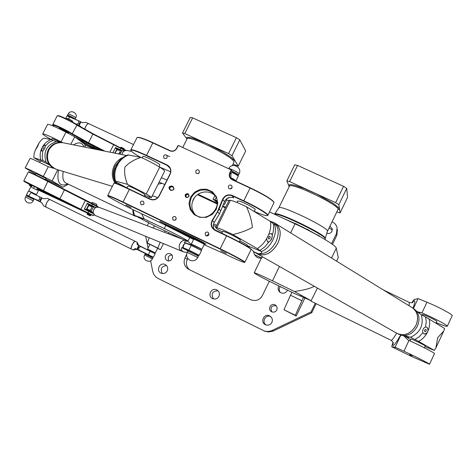 <?xml version="1.0" encoding="UTF-8"?>
<svg xmlns="http://www.w3.org/2000/svg" width="476" height="476" viewBox="0 0 476 476"><rect width="100%" height="100%" fill="white"/><g stroke="black" fill="none" stroke-linecap="round" stroke-linejoin="round"><path stroke-width="0.71" d="M336.574 261.151L338.299 257.564L336.27 248.151C336.276 245.562 316.379 233.728 295.037 223.815L269.541 211.903M150.594 260.747L152.707 271.243C153.45 274.551 155.295 276.978 158.246 278.531L264.168 330.903C266.923 331.754 269.618 331.576 272.248 330.374L311.084 311.905L311.78 312.726L272.921 331.183L268.351 331.986L264.007 330.868M332.064 221.792L332.284 221.893C334.753 223.101 336.348 225.011 337.079 227.635L336.49 233.49L336.841 235.334L337.425 229.557M336.841 235.334L332.48 244.39M311.78 312.726L316.129 303.682M171.907 255.065L170.003 255.338L168.302 256.832L168.409 260.89M276.199 305.8C271.433 305.413 269.987 307.431 271.85 311.857M332.308 229.956L329.094 227.945M217.925 290.711C212.225 291.181 210.773 293.93 213.563 298.94M280.257 286.6C278.942 288.515 278.918 290.449 280.174 292.395M270.648 316.552C265.644 314.16 261.366 321.96 266.042 324.959M166.54 265.572C161.459 266.286 160.067 268.934 162.364 273.522M177.292 236.762L177.036 237.113M187.758 258.426L187.3 259.355C185.64 263.335 186.348 266.78 189.43 269.684M198.01 194.256L217.288 203.335M222.839 205.953L225.636 207.268M161.334 177.768L166.993 180.011M197.433 194.666L217.258 204.014M222.613 206.536L225.362 207.828M269.351 281.256L262.383 295.59C259.563 300.172 255.654 301.534 250.656 299.678L188.544 269.243C184.319 266.465 183.135 262.669 184.991 257.855L186.64 254.535M165.589 255.6C166.862 253.601 168.558 253.042 170.682 253.934C174.787 255.999 171.134 262.776 167.13 260.515C165.297 259.325 164.785 257.689 165.589 255.6M276.752 309.995C275.485 312.042 273.742 312.607 271.522 311.703C266.976 309.448 271.142 302.224 275.348 305.068C277.056 306.354 277.526 307.996 276.752 309.995M329.904 226.267L332.165 228.712L331.939 231.372C330.677 233.401 328.922 233.978 326.679 233.091M218.912 296.34C217.455 298.738 215.414 299.523 212.778 298.69C206.923 296.459 211.243 286.957 216.764 289.908C219.228 291.431 219.942 293.579 218.912 296.34M287.504 290.14L287.337 290.533C285.398 293.43 282.934 293.995 279.942 292.216C277.996 290.39 277.627 288.289 278.829 285.903M271.885 322.448C270.469 324.828 268.434 325.638 265.792 324.87C259.634 322.722 263.877 312.845 269.63 315.891C272.159 317.456 272.915 319.64 271.885 322.448M167.231 270.868C165.761 273.26 163.726 274.033 161.138 273.176C155.491 270.933 159.841 261.687 165.184 264.549C167.582 266.042 168.266 268.149 167.231 270.868M174.222 236.042L174.531 235.453M216.062 226.659L213.296 225.338M258.837 258.087L256.647 257.034L254.452 254.636L261.61 258.063L258.837 258.087M213.575 223.916L216.687 225.392M253.512 251.417L254.452 254.636M262.282 256.683L261.61 258.063M194.517 197.605L192.375 201.913M262.431 256.766L261.735 258.206M157.61 248.335L160.406 249.698L163.441 243.611M168.331 233.793L168.855 232.734M147.262 225.749L148.708 222.857M145.686 236.286L148.054 248.091M315.243 303.248L311.084 311.905M304.818 298.166L296.197 316.046L283.976 309.745L290.479 295.221L301.867 300.737L295.31 315.279L296.197 316.046M331.558 243.724L336.49 233.49M164.452 232.312L165.124 230.949M153.32 228.058L154.45 225.791M160.21 242.278L157.806 248.109L147.179 242.921L149.291 237.774M160.406 249.698L157.806 248.109M147.179 242.921L149.833 244.527M149.904 244.384L157.663 248.228L155.349 252.881L147.959 249.257M154.944 252.714L155.343 252.881M152.344 258.896L152.719 257.861L145.061 254.083L144.579 255.053L152.344 258.902C150.047 263.984 141.896 259.955 144.579 255.053M303.408 297.548L301.867 300.737M295.31 315.279L283.976 309.745M290.479 295.221L291.901 292.288M289.194 186.705L286.879 180.85L289.658 181.588L335.651 202.657L338.847 204.668L340.048 212.939L336.824 211.945M324.864 239.416L325.037 239.053C328.571 236.697 277.853 211.79 274.592 214.265M317.147 235.001C308.139 229.634 298.053 224.618 286.903 219.948M313.654 233.109L309.555 230.824M306.758 229.343L298.178 225.083M294.531 223.387L288.325 220.68M340.048 212.939L347.539 197.415L346.73 188.359L343.559 186.306L297.554 165.44L294.745 164.773L286.879 180.85M297.554 165.44L289.658 181.588M343.559 186.306L335.651 202.657M346.73 188.359L338.847 204.668M186.985 138.998L182.486 133.018L184.783 133.548L228.551 153.593L231.955 155.688L238.232 166.106L233.014 164.184M231.955 155.688L239.803 139.855L245.699 151.011L238.232 166.106M239.803 139.855L236.423 137.719L192.643 117.864L190.323 117.405L182.486 133.018M192.643 117.864L184.783 133.548M236.423 137.719L228.551 153.593M136.921 137.82L137.386 137.475C139.462 137.35 144.579 139.153 152.736 142.883L169.98 150.88C172.865 151.874 175.144 151.041 176.816 148.381L178.363 145.477L231.33 169.932L231.467 170.331L231.152 170.14L229.795 172.883C228.676 175.846 229.456 178.119 232.145 179.714L250.049 188.02C264.079 194.773 272.07 199.617 274.027 202.544L267.899 215.259M273.95 202.324L273.884 202.145C271.951 199.248 264.061 194.464 250.221 187.8L232.318 179.5L230.61 178.149L229.872 176.822L229.61 174.936L231.467 170.331L232.246 171.527L231.33 169.932L178.363 145.477M177.959 145.626L176.608 148.328C175.031 150.832 172.889 151.612 170.17 150.678L152.939 142.681C144.888 139.004 139.831 137.225 137.778 137.35L137.499 137.433M230.842 178.429L230.896 174.252L232.246 171.527M113.919 183.308L114.085 183.171C115.597 183.248 120.666 185.325 129.293 189.406L149.976 199.289C153.879 200.682 156.979 199.563 159.258 195.934L170.176 174.127C171.705 170.158 170.7 167.118 167.165 164.999L146.465 155.325C137.391 151.154 132.191 149.315 130.858 149.809L130.87 150.309M244.48 262.395L244.896 262.252C245.985 262.008 233.169 254.993 220.144 248.746L122.963 201.961C113.913 197.641 108.843 195.481 107.754 195.493L107.772 195.684M267.316 215.598L267.839 215.372C269.261 214.444 256.796 206.858 243.748 200.807L232.27 195.44C227.95 194 224.72 195.315 222.566 199.396L217.461 211.695L212.171 220.424C210.225 224.624 211.177 227.939 215.027 230.366L226.499 235.84C239.083 241.826 251.542 248.799 251.108 249.561L244.92 262.199M171.89 186.045C168.843 186.175 168.206 187.455 169.98 189.864L171.051 190.376C174.103 190.239 174.74 188.966 172.966 186.55L171.89 186.045L171.812 186.372L173.276 187.133C174.275 189.228 173.597 190.239 171.247 190.156L169.807 189.412C168.784 187.318 169.456 186.306 171.812 186.372L172.348 186.895C170.277 186.675 169.504 187.568 170.021 189.567M190.519 197.207L188.984 203.448L190.287 209.672L194.184 214.64L199.92 217.371L206.346 217.312L212.195 214.456L216.288 209.386L217.812 203.109L216.467 196.874L212.534 191.929L206.798 189.24L200.396 189.329L194.595 192.173L190.519 197.207M228.397 186.164C229.408 184.801 230.545 184.652 231.818 185.717C232.389 188.55 231.33 189.424 228.647 188.335L228.397 186.164M195.743 170.955C196.695 169.64 197.796 169.462 199.045 170.414C199.765 173.175 198.772 174.097 196.058 173.193L195.743 170.955M163.595 155.979C164.5 154.712 165.565 154.504 166.79 155.372C167.617 158.062 166.671 159.026 163.952 158.258L163.595 155.979M140.402 202.151L141.711 201.074L143.335 201.336C144.627 203.859 143.859 204.972 141.021 204.68L140.402 202.151M172.52 217.55L173.859 216.455L175.525 216.758C176.786 219.341 175.989 220.447 173.127 220.085L172.52 217.55M205.138 233.192C205.953 231.973 206.983 231.723 208.226 232.437C209.44 235.084 208.601 236.179 205.721 235.715L205.138 233.192M185.2 194.696C185.241 197.724 186.503 198.325 188.978 196.481C188.93 193.446 187.669 192.851 185.2 194.696M169.956 168.064L167.088 165.339L168.73 166.451C170.801 168.653 171.211 171.187 169.968 174.061L159.055 195.862C156.872 199.331 153.915 200.402 150.178 199.069L129.502 189.192C120.987 185.164 115.983 183.117 114.484 183.04L114.353 183.081M251.054 249.418L250.965 249.156C251.393 248.395 239.095 241.51 226.677 235.608L213.879 229.283C211.285 226.784 210.814 223.898 212.48 220.626L219.198 209.006L222.899 199.557C224.952 195.654 228.046 194.392 232.175 195.773L233.716 197.861C229.634 196.493 226.576 197.742 224.547 201.598L219.478 213.801L214.254 222.423C212.885 224.922 212.95 227.344 214.45 229.7M215.003 195.648C208.928 189.269 197.005 191.495 193.262 199.67C190.9 205.007 191.483 209.922 195.011 214.414M205.305 243.718L188.264 235.781L160.531 221.59M228.534 197.873L228.105 197.849M227.617 198.099L228.742 198.171L228.379 197.736M140.307 157.235C134.309 153.736 131.168 151.457 130.9 150.404C131.483 149.44 136.648 151.195 146.4 155.658L167.088 165.339L167.165 164.999M170.646 171.788L159.436 166.975M228.891 200.676L226.665 200.045M232.27 195.44L232.175 195.773L243.652 201.14C257.349 207.488 270.023 215.36 267.179 215.646C265.554 215.818 261.247 214.396 254.243 211.386M226.326 199.022L226.969 199.432L224.386 204.656L223.553 204.133M204.156 243.605L206.001 244.242L203.234 242.403L195.457 238.28L159.722 221.346L188.085 236.042L204.156 243.605L204.174 243.028M193.595 239.493L164.613 224.791L141.045 213.444C128.419 207.786 106.755 196.374 107.85 195.922C108.653 195.755 113.669 197.879 122.903 202.288L220.049 249.067C233.216 255.38 246.032 262.425 244.432 262.413C242.462 262.127 235.852 259.265 224.601 253.821L204.115 244.694M193.72 239.244L193.732 239.232C193.833 238.887 204.87 244.366 204.24 244.444L201.8 249.376M125.89 205.013L131.138 207.59L125.89 205.013M220.745 250.715L226.171 253.369L220.745 250.715M169.759 156.622L166.826 155.408M173.591 187.496L172.348 186.895M185.521 194.874C186.306 193.744 187.258 193.548 188.377 194.273C189.269 196.701 188.454 197.617 185.926 197.028L185.521 194.874M188.68 194.63L187.639 194.327L186.419 194.833L186.015 195.374L186.11 197.171M191.358 197.724C195.202 189.329 207.53 187.181 213.587 193.899C225.463 205.156 206.947 225.118 194.738 214.2C189.811 209.577 188.686 204.085 191.358 197.724M232.169 187.556L230.098 189.031M199.355 172.598L197.974 173.728M143.99 203.728L143.33 204.579M176.31 218.615L174.894 220.328M209 233.954L207.292 235.102L207.078 236.102M217.234 201.931L215.432 201.354L217.276 202.562M215.307 200.997L217.199 201.562M215.307 200.937L215.563 200.414L217.098 200.884M217.056 200.622L213.034 199.313L215.378 200.789M223.417 204.472L224.386 204.656M216.08 197.558L215.033 199.67M214.902 195.547L213.034 199.313M213.349 226.992L213.29 226.516M232.145 171.241C236.12 173.139 238.226 174.454 238.464 175.186L237.804 175.198M187.883 251.03L198.409 256.237L197.766 257.54M191.757 244.533L191.281 244.176C191.364 243.867 202.407 249.347 201.794 249.388L201.223 249.216M67.854 115.609L67.568 115.234C67.776 114.746 75.446 118.72 75.095 119.137M35.771 194.916L35.777 194.291L28.756 190.816L36.003 194.464M33.231 200.807L33.903 199.498L33.635 199.349L26.251 195.695L25.573 197.01C22.919 201.747 30.952 205.721 33.231 200.812L25.579 197.01M123.962 149.339L124.242 148.786L121.094 147.197M122.76 148.839L124.379 149.738M120.363 147.661L120.773 147.738M121.695 148.298L122.838 148.685M120.839 147.697L121.368 148.143M121.118 147.179L124.236 148.768M66.515 118.952L66.89 118.232L69.109 119.113L71.983 120.69L72.614 121.38L72.322 121.951M68.651 120.011L69.109 119.113M71.549 121.535L71.983 120.69M59.036 128.353L59.054 128.324C59.208 127.842 67.324 131.864 68.788 133.143L68.931 133.738M99.228 150.023L86.382 144.055L75.815 137.386M102.048 150.594L75.285 137.225M79.058 140.039L85.894 144.317L96.795 149.535M94.784 149.131L84.984 145.067M54.282 126.497L52.907 125.224C52.414 123.956 65.64 130.103 72.019 134.119L88.268 143.169L103.173 150.821M84.793 144.377L83.092 143.056M125.218 150.279L93.064 133.762L76.88 124.623C71.12 120.898 59.101 115.204 57.935 115.65L57.828 115.68M117.352 149.702L115.478 148L120.22 150.261L117.548 149.315M122.481 150.868L115.567 147.506L115.478 148M57.156 115.965L57.34 115.829C58.536 115.37 71.001 121.273 76.969 125.129L92.897 134.125L124.587 150.309M112.895 152.772L115.567 147.506M104.887 151.166L88.494 142.746L72.507 133.839C66.188 129.853 53.05 123.683 52.741 124.545L52.747 124.754M32.237 187.699L37.33 190.204L32.237 187.699M33.629 188.264L34.51 186.55L32.338 185.527L31.458 187.241M34.51 186.55L37.449 188.038L36.569 189.751M37.449 188.038L38.205 188.496L37.33 190.204M90.345 215.729L90.684 215.063L88.471 213.885L88.631 213.569L91.338 214.997L90.666 215.093M87.489 213.51L87.108 213.284L87.638 213.123M89.69 214.123L89.536 214.438L91.178 215.313M87.108 213.284L88.387 213.879L87.507 213.48L87.167 214.152L90.345 215.735L87.263 214.444L90.047 215.83M88.471 213.885L89.536 214.438M87.679 213.129L88.173 213.349L88.012 213.665M88.173 213.349L88.137 213.736M88.292 213.432L88.28 213.819M88.441 213.504L88.387 213.879M32.154 185.89L24.008 181.38L43.054 190.674L91.309 215.057M31.023 186.402L29.536 185.557L31.809 186.556M87.215 213.07L38.663 190.21M47.921 193.613L65.23 202.532L77.737 208.393L48.118 193.512M37.771 189.347L57.114 198.635L38.068 188.764M28.756 190.816L31.065 186.318L31.779 186.622M37.663 189.549L38.699 190.138L36.402 194.625M96.723 204.341L92.16 202.336L96.723 204.341M45.381 179.696L45.999 178.482L45.678 178.238L35.902 173.401L35.272 174.621M86.775 210.005L92.392 212.712L84.609 208.863L84.282 209.184L92.79 213.409M93.873 214.652L93.427 215.545L23.818 180.815M28.304 172.05L28.316 172.026C28.614 171.782 41.567 178.072 48.052 181.6L97.794 206.917M94.891 207.012L87.286 203.258L84.282 209.184M87.286 203.258L87.209 203.734L94.272 207.209L89.375 204.888L89.101 205.424M66.283 202.538L57.465 198.135M97.806 206.87L97.61 206.292L92.719 203.716L47.975 181.07C41.715 177.661 29.22 171.598 28.947 171.83L28.911 171.842M50.105 194.886L37.973 188.954M28.947 171.83L28.334 172.02L23.812 180.779L24.008 181.38M32.011 186.164L29.351 185.003M30.434 185.628L31.892 186.396M87.209 203.734L89.304 205.019M395.348 348.331L394.134 347.795L395.348 348.331M300.624 295.049L301.665 295.614L300.624 295.049M300.285 295.798L301.308 296.352L300.285 295.798M412.174 355.798L409.604 354.656L412.174 355.798M272.474 280.81C261.61 275.562 255.511 272.903 254.172 272.819C255.029 273.873 261.276 277.27 272.915 283.018L293.918 293.27L311.125 300.689L310.905 301.13L317.438 288.081L311.125 300.689L294.394 291.502L272.474 280.81L279.454 266.453M314.237 286.255C310.655 288.414 304.045 290.164 294.394 291.502M413.418 308.448L418.071 298.577L413.965 299.654L411.823 302.754M418.071 298.577L426.966 302.23C438.289 306.83 453.283 314.85 452.2 315.707L447.256 326.286C448.267 325.572 433.237 317.611 421.944 312.905L417.547 311.804M436.23 322.609L436.7 322.811C443.138 325.53 446.655 326.685 447.256 326.286M392.986 342.208L391.736 346.772L395.163 347.177L400.822 335.181M391.736 346.772L411.651 356.512L429.507 364.259C430.28 364.063 415.084 356.304 403.934 351.205L395.163 347.177M403.767 335.794L408.063 340.042L408.985 340.453C420.177 345.445 435.332 353.263 434.487 353.603L429.507 364.259M275.354 223.476C280.78 227.677 281.637 234.24 277.93 243.176C272.022 253.113 265.221 256.713 257.528 253.976L397.228 333.503C404.755 336.395 411.008 333.658 415.982 325.286C418.957 317.605 417.684 311.738 412.18 307.686L275.479 223.553M257.177 253.773L257.492 253.952C265.186 256.689 271.986 253.089 277.895 243.153C281.619 234.156 280.733 227.57 275.229 223.405L273.539 222.363M412.299 307.758C417.732 311.828 418.969 317.676 416.012 325.304C411.032 333.676 404.778 336.413 397.258 333.515L401.619 335.396L410.699 337.258C420.439 332.355 423.967 324.852 421.284 314.755L412.418 307.829M396.913 333.325L397.228 333.503M258.51 253.815L255.642 252.899L254.119 251.905L258.51 253.815C265.507 254.19 271.308 250.245 275.919 241.981C279.549 233.341 278.841 226.862 273.789 222.53L273.98 222.673C275.295 224.089 275.568 224.833 274.789 224.892L274.604 224.773C277.925 233.46 270.939 247.812 261.526 251.56C262.062 252.72 261.134 253.482 258.754 253.827M274.604 224.773L270.523 221.536L246.485 206.774C249.674 213.581 251.661 220.465 252.441 227.433C246.729 230.527 240.19 232.901 232.823 234.549L257.278 248.615L261.467 251.501L247.24 245.664L254.119 251.905M269.618 220.983L273.789 222.53M426.817 327.083C429.031 330.642 428.126 332.968 424.104 334.057M425.913 329.434C426.567 330.659 426.24 331.409 424.937 331.683L424.872 331.647C424.217 330.427 424.538 329.678 425.841 329.398L425.913 329.434M425.484 327.036L426.924 327.119L428.436 329.88L426.704 333.569L424.17 334.087L422.849 332.647C422.331 330.005 423.206 328.131 425.484 327.036L426.27 321.895L425.598 316.992L421.284 314.755M409.919 336.931L418.6 341.387L434.285 350.407L435.927 347.795L437.67 337.722L443.793 330.975L444.56 328.44L425.598 316.992M435.974 323.168L436.801 321.389C437.515 320.854 422.355 313.714 422.379 314.594L422.105 315.177M410.003 340.911L410.871 339.067C410.728 338.424 425.883 345.677 425.288 345.975L424.419 347.825M424.991 346.605L434.285 350.407M410.627 339.584L405.719 336.591L408.759 337.502L406.498 336.145M398.275 334.098L398.573 334.265M267.631 241.844C270.57 243.046 274.057 234.757 271.147 233.478M269.934 236.28L269.862 236.245C268.529 236.655 268.119 237.554 268.631 238.952L268.702 238.988C270.035 238.577 270.445 237.679 269.934 236.28M269 241.832L267.524 241.784L266.625 238.773L268.803 234.311L271.278 233.526L272.284 235.102C272.409 238.137 271.314 240.38 269 241.832L264.924 246.77L260.11 250.406M237.762 200.943L240.368 201.443C245.646 203.282 256.165 209.012 255.172 209.5L254.19 211.505M222.786 231.318L225.297 232.038C230.485 234.097 241.106 239.696 240.243 239.91L239.255 241.921M232.823 234.549C225.219 230.872 219.894 228.575 216.836 227.659L215.634 227.522C215.408 227.808 216.741 228.813 219.644 230.539L222.393 232.109M229.021 200.42L230.36 200.271C233.514 200.967 238.892 203.133 246.485 206.774M247.24 245.664L247.371 245.116L246.473 244.491L239.827 240.761M114.984 183.087C111.705 177.5 111.455 171.687 114.246 165.642C116.263 161.792 119.208 159.061 123.088 157.449M123.046 157.473C119.196 159.091 116.269 161.816 114.264 165.648C111.473 171.687 111.723 177.5 115.002 183.093M63.736 142.883L63.243 142.782C56.953 142.015 52.164 144.424 48.867 150.011C45.619 159.049 48.249 165.541 56.763 169.48C48.237 165.535 45.607 159.049 48.855 150.005C52.152 144.418 56.941 142.009 63.231 142.782L62.57 142.645C56.293 141.878 51.509 144.282 48.225 149.857C45.393 156.55 46.618 162.292 51.914 167.088L56.299 169.337M112.39 186.33L56.965 169.539M45.059 145.109L45.065 145.109C42.489 146.287 41.388 148.28 41.769 151.088M42.989 149.137L44.036 147.161L42.989 149.137M42.852 150.868L41.674 151.047L41.299 149.285L43.001 145.971L44.875 145.007L45.44 145.829L44.762 148.566L42.852 150.868L42.144 156.425L42.876 160.555L46.345 162.132M63.088 142.752L56.388 141.61L51.099 139.545L44 138.135L41.656 139.682L39.109 142.776L37.616 146.531L35.206 150.362L34.159 153.421L33.844 157.139L33.897 157.77L42.876 160.555M40.603 160.775L49.385 164.833M51.967 138.659L51.985 138.623C52.943 138.7 55.698 139.92 60.25 142.294M33.897 157.77L40.323 161.328M56.388 141.61C46.547 145.001 43.072 151.773 45.958 161.923L51.914 167.088M118.881 161.757L114.984 169.26M116.43 166.85L117.739 164.297L116.43 166.85M118.161 162.286L118.827 161.542L118.447 163.25L116.281 167.528L114.811 169.331L118.161 162.286M127.009 187.907L115.579 181.85L114.734 180.874L127.532 184.361C124.956 178.101 124.087 172.36 124.926 167.141C128.99 162.667 134.393 159.418 141.128 157.401L127.877 154.914M127.961 186.015L127.984 185.973C129.448 186.181 133.351 187.931 139.7 191.215L145.019 194.565L144.192 196.213M159.008 166.713L159.871 164.994C160.007 164.571 158.288 163.357 154.712 161.352C148.411 158.014 144.484 156.348 142.919 156.348L142.889 156.42M141.128 157.401C148.137 160.608 154.331 163.857 159.716 167.153C163.339 169.432 164.97 170.795 164.607 171.241L151.398 197.582M144.644 195.315L151.356 197.671C151.642 197.379 149.934 196.154 146.239 193.994L127.532 184.361M116.519 183.54L115.579 181.85M58.566 185.027L59.958 185.765L58.566 185.027M141.527 218.175L142.877 218.895L141.527 218.175M146.965 221.679L148.286 222.387L146.965 221.679M152.237 195.91L154.426 196.285L157.633 197.784M148.554 198.296L149.381 197.242M141.562 213.682L144.293 218.996L164.303 228.557C175.876 234.067 188.978 241.094 187.955 241.219L187.812 241.231M183.272 239.499L156.045 226.606L135.005 215.569L144.293 218.996M164.726 184.539L162.155 183.349L158.151 184.111M159.091 182.243L162.155 183.349M132.899 209.613C132.762 213.093 133.47 215.253 135.023 216.098L136.416 216.396M133.137 209.732L134.387 215.027M70.829 144.311L74.684 136.773L65.991 132.185C55.71 126.89 49.587 124.272 47.63 124.331L47.582 124.426M74.684 136.773L84.776 144.317L85.299 147.221M51.354 139.605C45.452 136.314 42.578 134.393 42.733 133.845C44.637 133.893 50.742 136.552 61.047 141.836L62.529 142.633M68.342 184.2L62.85 187.276L52.104 180.91L57.792 169.789M62.85 187.276L45.72 179.03M35.64 173.907L25.157 167.974C26.87 168.397 32.921 171.223 43.304 176.441L52.104 180.91M53.77 168.284L48.278 166.731C37.919 161.495 31.856 158.716 30.089 158.401L30.059 158.454M135.19 241.302L50.039 199.628C48.385 198.522 44.351 206.429 46.196 207.173L46.16 207.155C44.316 206.411 48.35 198.504 50.004 199.611L50.01 199.617M45.821 206.596C45.874 203.74 47.035 201.425 49.32 199.664M137.1 242.236L135.249 241.332C134.036 240.428 129.978 248.543 131.382 249.067L46.231 207.185M131.346 249.043C129.942 248.526 133.994 240.41 135.214 241.314L135.22 241.32M131.174 248.746C131.412 245.794 132.631 243.325 134.845 241.35M138.712 245.366L137.118 242.248L137.165 244.605L138.796 245.408L136.85 249.293L135.22 248.49L133.256 249.983L131.406 249.073M133.256 249.983L136.82 249.364L145.727 253.726M29.137 191.013L28.863 191.548M147.703 249.763L147.971 249.228L154.956 252.691L154.682 253.244M145.739 253.696L152.731 257.153L152.451 257.718M136.85 249.293L137.32 249.519L139.26 245.634L138.796 245.408M139.26 245.634L140.765 246.598L138.587 247.71L139.01 250.102L137.32 249.519M140.765 246.598L155.152 253.756L153.409 257.248L139.01 250.102M155.152 253.75L140.569 246.265M138.623 250.156L152.725 257.171M135.22 248.49L136.82 249.364M26.644 195.874L26.924 195.327L41.674 202.621M42.013 197.986L41.519 197.742L39.591 201.515L40.079 201.759L42.013 197.986L43.572 198.748L47.499 198.385L49.974 199.599M43.685 205.935L41.638 202.526L40.079 201.759M30.869 192.512L40.014 196.993L30.869 192.512L28.959 196.052L26.448 194.857L28.179 191.477M40.014 196.993L41.519 197.742M39.591 201.515L37.782 200.384L39.889 199.289L39.52 196.987M37.782 200.384L28.935 196.279L38.08 200.771M26.912 195.344L28.935 196.279M84.722 129.276C85.692 125.741 87.001 123.861 88.655 123.641L86.12 122.463L82.503 122.659L80.45 121.695L78.546 125.414L79.034 125.652L80.944 121.933M84.734 129.288C85.365 126.592 86.448 124.736 87.995 123.712M133.524 144.543L88.691 123.659C87.037 123.879 85.728 125.759 84.758 129.293M74.708 118.958L74.53 118.697C71.906 116.947 69.71 115.864 67.943 115.43L67.931 115.454M80.878 127.062L80.599 126.384L79.034 125.652M66.985 115.906L78.962 120.94L67.294 115.781M78.962 120.94L80.45 121.695M78.546 125.414L76.761 124.266L78.855 123.171L78.475 120.922M76.761 124.266L74.756 123.332M76.612 124.456L77.052 124.658M186.348 240.672L99.24 207.411C94.307 205.15 90.636 213.665 95.682 215.67L95.902 215.759M95.89 215.753L95.67 215.664C90.672 213.682 94.218 205.233 99.145 207.375M187.913 241.267L186.58 240.761C180.565 237.982 175.941 248.865 182.106 251.31L182.373 251.417M182.635 247.978L183.694 244.753L185.396 242.855L183.29 245.063L182.635 247.978L181.695 247.603C181.1 249.555 181.743 251.001 183.617 251.935L182.106 251.31C175.977 248.883 180.452 238.089 186.467 240.713M95.224 215.479L91.315 211.124L93.338 207.131L99.056 207.34M188.448 251.209L188.805 250.489L198.278 255.184L197.927 255.892M86.811 209.946L87.078 209.416L91.999 211.766M93.338 207.131L91.315 211.124M91.071 211.023L89.94 210.261L91.297 208.643L91.761 206.673L93.094 207.03M89.94 210.261L86.578 208.922L88.375 205.376L91.761 206.673M87.054 209.464L90.148 210.6M92.165 206.614L88.375 205.388M191.798 244.444L201.271 249.126L200.926 249.823M191.608 244.831L187.794 241.225L186.532 241.058L185.134 241.534L184.26 242.427L185.206 242.796M183.617 251.935L187.205 252.405M198.807 255.445L199.194 255.315L188.669 250.001L183.195 247.8L183.105 248.103L188.776 250.388L198.242 255.255M185.396 242.855L183.605 245.158L183.195 247.8M185.521 243.111L191.019 245.253L201.544 250.566L199.2 255.303M201.532 250.537L191.388 245.11L185.688 242.897M188.502 251.096L181.695 247.603M127.062 150.529L126.919 150.499C124.159 150.368 122.499 151.737 121.951 154.599M121.933 154.593C122.487 151.737 124.141 150.368 126.902 150.499L127.044 150.523M119.904 154.188L121.892 150.761L126.265 150.38M230.681 178.042L234.965 180.725M121.892 150.761L119.649 154.135M118.53 153.909L119.845 152.29L120.261 150.422L121.636 150.684M120.672 150.351L116.882 149.672M116.561 149.797L120.261 150.422M232.181 171.342C235.793 173.056 237.714 174.252 237.94 174.924L237.708 175.4M230.646 177.947L235.483 180.963M235.757 181.094L235.9 181.029C235.828 180.469 234.037 179.297 230.521 177.518M231.842 172.342C235.543 174.115 237.673 175.418 238.232 176.257L235.917 180.987M238.208 176.191L238.095 175.87C237.554 175.061 235.507 173.811 231.955 172.116M187.3 259.355L184.991 257.855M273.456 330.951L272.248 330.374M331.51 258.04L336.27 248.151M290.628 232.877L295.037 223.815M286.826 219.894L283.761 218.543M298.047 224.928C296.34 223.833 295.31 223.381 294.959 223.565M298.16 225.249L295.453 223.53L294.46 223.482L298.16 225.249M309.394 230.61C308.186 229.664 307.181 229.2 306.383 229.206M305.919 229.099L309.596 230.914L308.258 229.789L305.901 229.087M319.128 236.036C319.14 235.697 318.158 235.174 316.183 234.472M317.308 235.084L319.455 236.28M337.912 209.684L339.18 209.232L338.882 208.012L333.658 203.597L317.135 194.285L304.467 188.645L294.335 185.206L291.05 184.593L289.241 184.777L288.98 185.729L289.42 186.241C290.586 181.517 341.869 206.263 337.918 209.672L337.978 209.529M325.233 238.399L327.399 231.449C330.987 228.807 279.632 203.918 278.841 207.893L278.787 208M325.078 238.964L325.221 238.488C327.827 235.62 276.276 210.606 274.7 213.956L274.622 214.039M187.014 138.944L187.104 138.76C188.187 134.779 231.282 155.652 233.752 161.37L233.906 162.393L232.276 165.684M234.971 160.93L231.003 157.253L222.893 152.017L206.673 143.609L192.429 138.034L187.365 137.213L186.592 137.76L187.032 138.897M230.896 174.252L229.795 172.883M152.939 142.681L146.4 155.658M122.903 202.288L129.502 189.192M220.049 249.067L226.677 235.608M250.221 187.8L243.652 201.14M224.547 201.598L222.566 199.396M220.888 210.939L218.865 208.851M165.362 224.571L165.713 223.952M188.085 236.042L188.651 235.001M204.615 243.795L204.597 243.29M214.254 222.423L212.171 220.424M219.478 213.801L217.461 211.695M173.419 187.401L172.966 186.55M239.101 173.889C239.999 173.264 229.051 167.796 228.682 168.677L228.682 168.677C231.782 161.852 242.7 167.314 239.101 173.889L238.482 175.144M187.889 251.019L187.235 252.334C185.991 255.552 186.788 258.135 189.626 260.08C193.048 261.538 195.761 260.693 197.76 257.552L187.229 252.345M67.568 115.234L68.229 113.942C70.519 109.087 78.385 113.205 75.743 117.864C76.35 117.554 68.467 113.437 68.229 113.942L68.217 113.966M76.499 138.129L76.832 137.784M85.894 144.317L86.995 142.859M93.022 147.971L93.57 146.233M120.975 147.959L119.887 150.107M113.782 144.448L109.885 152.171M93.064 133.762L88.268 143.169M72.019 134.119L76.969 125.129L76.88 124.623M88.661 213.587L88.5 213.903M89.559 214.045L89.405 214.361M88.143 213.331L87.983 213.653M87.917 213.2L89.018 211.023M85.501 200.164L80.688 209.636M91.618 205.888L92.719 203.716M65.23 202.532L65.17 201.979M58.518 198.665L58.024 198.938M45.137 192.274L45.095 193.006M43.054 190.674L43.542 190.406L47.975 181.07M59.702 199.164L64.552 189.656M30.601 185.027L30.512 185.967M391.195 340.328L391.23 340.346C391.974 340.459 393.765 338.061 396.615 333.152M409.062 305.765L409.372 302.486L383.305 289.914M393.128 342.643C392.117 348.051 394.61 345.54 400.619 335.116M413.061 308.228C415.578 300.826 415.352 298.934 412.371 302.558M418.707 312.869L421.01 312.512M426.966 302.23L421.944 312.905M408.985 340.453L403.934 351.205M418.6 341.387C421.938 339.608 424.64 337.002 426.704 333.569M428.436 329.88C429.739 326.131 429.971 322.49 429.126 318.962M422.849 332.647L419.338 336.651L415.036 339.471M414.108 308.888C419.195 313.041 420.296 318.795 417.41 326.137C413.573 333.093 408.313 336.175 401.619 335.396M270.523 221.536C271.1 225.565 270.529 229.825 268.803 234.311M266.625 238.773C264.115 242.962 260.997 246.247 257.278 248.615M272.284 235.102C273.652 230.949 273.98 227.07 273.272 223.47M230.36 200.271L216.836 227.659M273.98 222.673L269.91 221.161M120.19 159.9L115.246 165.88C112.455 171.931 112.699 177.756 115.971 183.355M51.099 139.545C47.743 140.813 45.041 142.955 43.001 145.971M41.299 149.285C40.026 152.707 39.835 156.188 40.734 159.71M45.44 145.829L48.945 142.449L53.276 140.313M115.454 180.934C114.377 176.412 114.651 171.943 116.281 167.528M118.447 163.25C121.023 159.353 124.414 156.574 128.609 154.914M146.239 193.994L159.716 167.153M165.868 225.422L164.303 228.557M135.023 216.098L65.736 182.957C63.076 181.386 62.243 177.548 63.243 171.443M73.548 144.859C78.677 141.658 82.14 142.36 83.937 146.947M67.723 183.903C59.72 187.27 56.632 182.629 58.459 169.991M62.368 142.598L61.963 142.312M65.991 132.185L61.047 141.836M48.278 166.731L43.304 176.441M148.28 254.898L150.226 250.995M68.556 118.893L69.788 116.662M88.881 205.34L86.882 209.285M191.388 245.11L188.776 250.388M115.073 153.213L117.102 149.672M275.348 305.068L275.955 305.544M332.165 228.712L332.278 229.242M217.288 290.205L216.764 289.908M270.451 316.397L269.63 315.891M165.565 264.757L165.184 264.549M264.168 330.903L265.483 331.469M147.584 249.037L149.91 244.378M283.619 218.478L287.058 220.09M316.141 234.448C318.081 235.055 320.544 236.584 319.533 236.322M274.479 214.212L278.841 207.893L289.432 186.193M337.918 209.672L327.44 231.372M187.104 138.748L182.73 147.495M169.236 166.993L168.73 166.451M107.85 195.922L107.719 195.523M107.754 195.493L113.972 183.2M114.484 183.04L114.085 183.171M130.9 150.404L130.769 150.005M137.778 137.35L137.386 137.475M130.858 149.809L137.023 137.618M214.807 195.362L213.587 193.899M215.432 201.354L215.301 200.967M193.732 239.232L191.281 244.176M75.743 117.864L75.095 119.131M121.1 147.191L120.862 147.655M58.905 128.621L59.054 128.324M52.907 125.224L52.705 124.629M57.935 115.65L57.34 115.829M57.197 115.888L52.741 124.545M87.649 213.105L87.489 213.421M96.467 205.614L96.914 204.716M91.707 203.228L92.16 202.336M92.832 215.735L93.421 215.545M29.536 185.557L29.607 184.486M261.318 258.188L254.172 272.819M393.188 343.053L393.188 343.214C393.694 343.012 393.039 342.054 391.23 340.346L310.905 301.13M409.39 302.492C411.835 302.855 412.972 302.79 412.787 302.308L412.757 302.331M255.642 252.899L257.492 253.952M435.927 347.795L443.793 330.975M405.719 336.591L405.963 336.074M237.786 200.89L236.988 202.508M222.804 231.282L221.816 233.288M229.075 200.307L215.634 227.522M126.455 155.503L63.243 142.782M40.615 160.751L39.728 162.483M53.175 167.939L53.009 168.266M51.985 138.623L51.468 139.641M38.574 143.811L35.801 149.19M114.734 180.874C113.681 176.977 113.699 173.08 114.775 169.188M126.967 187.996L127.984 185.973M142.157 157.865L142.919 156.348M116.186 182.867L115.87 182.249M127.996 154.867C124.266 156.271 121.154 158.526 118.655 161.632M56.751 169.474L56.108 169.283M187.978 241.177L189.799 237.5M134.149 214.712L134.494 215.164M42.733 133.845L47.63 124.331M25.157 167.974L30.089 158.401M145.739 253.69L145.46 254.261M33.528 199.289L33.808 198.748M43.655 205.924L46.16 207.155M124.296 149.583L125.854 150.315M67.735 115.835L67.943 115.43M65.634 118.53L66.997 115.876M182.088 251.304L95.01 215.39M86.68 209.22L86.578 208.922M191.804 244.432L191.459 245.14M131.554 151.368L126.11 150.351M117.346 149.72L117.56 149.297M114.853 153.171L116.572 149.773"/></g></svg>

